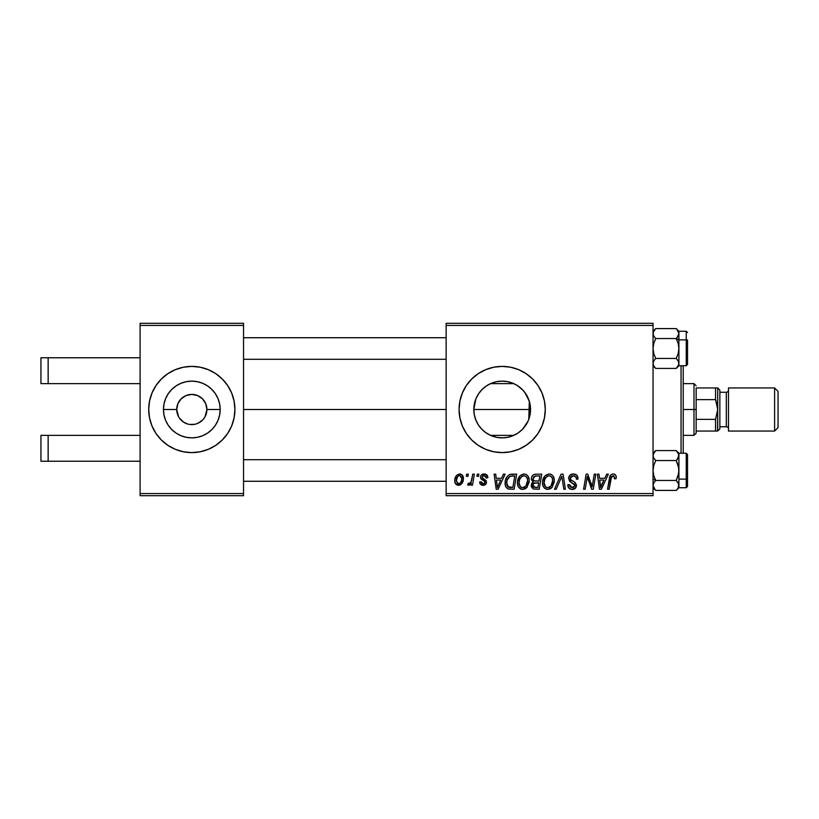 <?xml version="1.0" encoding="UTF-8"?>
<svg xmlns="http://www.w3.org/2000/svg" width="819" height="819" viewBox="0 0 819 819"><rect width="100%" height="100%" fill="white"/><g stroke="black" fill="none" stroke-linecap="round" stroke-linejoin="round"><path stroke-width="1.23" d="M180.149 419.062L183.384 422.01M184.674 422.788L186.036 423.433M189.844 424.457L194.758 424.293L191.615 424.59M191.789 452.61A43.11 43.11 0 0 1 167.895 445.352A43.11 43.11 0 0 0 191.789 452.61L200.225 451.781L208.313 449.324L215.766 445.341L222.297 439.977A43.11 43.11 0 0 0 231.634 426.013A43.11 43.11 0 0 1 222.318 439.967L227.662 433.446L231.644 425.993L234.091 417.905L234.92 409.5A43.11 43.11 0 0 1 191.82 452.61A43.11 43.11 0 0 1 148.71 409.5A43.11 43.11 0 0 0 151.986 425.982A43.11 43.11 0 0 1 151.986 393.018A43.11 43.11 0 0 0 151.986 425.982L155.979 433.446L161.343 439.977A43.11 43.11 0 0 1 151.996 426.013A43.11 43.11 0 0 0 161.323 439.967L167.875 445.341A43.11 43.11 0 0 0 191.789 452.61L183.405 451.781L175.327 449.324L167.875 445.341M167.854 445.331A43.11 43.11 0 0 1 161.353 439.998A43.11 43.11 0 0 0 167.854 445.331A43.11 43.11 0 0 1 161.353 439.998M151.996 392.987A43.11 43.11 0 0 1 161.323 379.033A43.11 43.11 0 0 0 151.996 392.987A43.11 43.11 0 0 1 161.323 379.033L155.979 385.554L151.996 393.007L149.539 401.095L148.71 409.5L149.539 417.905L151.996 425.993L149.539 417.905M161.353 379.002A43.11 43.11 0 0 1 167.854 373.669A43.11 43.11 0 0 0 161.353 379.002A43.11 43.11 0 0 1 167.854 373.669M148.71 409.5A43.11 43.11 0 0 1 191.82 366.39A43.11 43.11 0 0 1 234.92 409.5L234.091 401.095L231.644 393.007L227.662 385.554L222.297 379.023L215.766 373.659L208.313 369.676L200.225 367.219L191.82 366.39L183.405 367.219L175.327 369.676L167.875 373.659A43.11 43.11 0 0 1 191.789 366.39A43.11 43.11 0 0 0 167.895 373.648L161.343 379.023M530.016 414.946L530.538 409.5L529.995 415.038L528.378 420.352L525.757 425.256L522.235 429.555L517.936 433.087L513.032 435.708L507.708 437.315L502.18 437.868L496.642 437.315L490.53 435.36A28.368 28.368 0 0 0 497.983 437.551L502.078 437.868M502.262 437.868L503.204 437.848A28.368 28.368 0 0 0 508.343 437.182L515.468 434.561M508.374 437.182A28.368 28.368 0 0 0 513.82 435.36L513.37 435.554M178.603 416.789L176.73 409.5A15.09 15.09 0 0 0 191.82 424.59A15.09 15.09 0 0 0 206.91 409.5L220.178 409.5A28.368 28.368 0 0 1 191.82 437.868A28.368 28.368 0 0 1 163.452 409.5L176.73 409.5L177.877 403.726L181.153 398.833L186.046 395.557L191.82 394.41L197.594 395.557L202.488 398.833L205.753 403.726L206.91 409.5A15.09 15.09 0 0 1 191.82 424.59A15.09 15.09 0 0 1 176.73 409.5A15.09 15.09 0 0 1 191.82 394.41A15.09 15.09 0 0 1 206.91 409.5L205.026 416.789M187.377 423.914L183.436 422.041L179.279 417.885M182.227 421.15L183.436 422.041M194.758 424.293L197.594 423.443L194.758 424.293M151.996 426.013A43.11 43.11 0 0 0 161.323 439.967M191.841 452.61A43.11 43.11 0 0 0 215.745 445.352A43.11 43.11 0 0 1 191.841 452.61A43.11 43.11 0 0 0 215.745 445.352M215.786 445.331A43.11 43.11 0 0 0 222.287 439.998A43.11 43.11 0 0 1 215.786 445.331A43.11 43.11 0 0 0 222.287 439.998M522.624 429.156L528.02 421.191M503.204 437.848L508.353 437.182L503.224 437.848L497.174 437.418L491.318 435.708L486.414 433.087L482.125 429.555L478.593 425.256L475.972 420.352L474.355 415.038L473.812 409.5L474.355 414.998M485.647 432.555L491.205 435.657M491.461 435.759L492.997 436.332M482.524 429.955L483.22 430.599M475.941 420.27L474.293 414.69L475.696 419.656L478.501 425.112M478.685 425.399L479.545 426.597M530.088 404.473L530.538 409.5A28.368 28.368 0 0 1 502.18 437.868A28.368 28.368 0 0 1 473.812 409.5L474.334 404.115M529.832 415.817L529.985 415.079M502.18 452.61L510.585 451.781A43.11 43.11 0 0 0 526.105 445.352L532.657 439.977A43.11 43.11 0 0 0 545.28 409.5A43.11 43.11 0 0 1 502.18 452.61A43.11 43.11 0 0 1 459.07 409.5A43.11 43.11 0 0 0 471.683 439.967L478.224 445.341A43.11 43.11 0 0 0 493.755 451.771L502.18 452.61A43.11 43.11 0 0 0 510.565 451.781M471.713 439.998A43.11 43.11 0 0 0 478.204 445.321M493.785 451.781A43.11 43.11 0 0 0 502.149 452.61M526.146 445.331A43.11 43.11 0 0 0 532.647 439.987M474.334 414.895L473.812 409.5L474.355 403.962L475.972 398.648L478.593 393.744L482.125 389.445L486.414 385.913L491.318 383.292L496.642 381.685L502.18 381.132L507.708 381.685L513.032 383.292L517.936 385.913L522.235 389.445L525.757 393.744L528.378 398.648L529.995 403.962L530.088 414.527M528.767 399.631L529.33 401.31L528.777 419.348M243.54 409.5L446.14 409.5L243.54 409.5M478.255 424.744L476.515 421.58M481.459 428.869L480.845 428.194M489.997 435.114L487.428 433.732M485.37 432.35L484.377 431.582M517.762 433.2L512.407 435.954M513.196 435.636L508.353 437.182M525.307 425.911L523.464 428.235M527.405 422.45L526.515 424.058M494.563 436.824L495.495 437.07M202.488 420.167L204.361 417.885L202.488 420.167L197.594 423.443M140.09 435.36L140.09 325.44L243.54 325.44L243.54 493.56L140.09 493.56L140.09 383.64L48.147 383.64L140.09 383.64L140.09 323.29L243.54 323.29L140.09 323.29L140.09 325.44L243.54 325.44L243.54 323.29L243.54 495.71L243.54 493.56L140.09 493.56L140.09 435.36L40.95 435.36L40.95 461.23L48.147 461.23L48.147 435.36L48.147 461.23L140.09 461.23L40.95 461.23L40.95 435.36L140.09 435.36M140.09 495.71L140.09 493.56L140.09 495.71L243.54 495.71L140.09 495.71M446.14 495.71L653.04 495.71L653.04 493.56L446.14 493.56L446.14 325.44L653.04 325.44L653.04 493.56L653.04 323.29L446.14 323.29L653.04 323.29L653.04 325.44L446.14 325.44L446.14 323.29L446.14 493.56L653.04 493.56L653.04 495.71L446.14 495.71L446.14 493.56L446.14 495.71M472.758 474.16L471.181 481.511L469.83 483.333L468.314 483.21L467.69 484.93L469.625 485.043L471.304 482.862L470.905 485.135L472.491 485.135L474.344 474.16L472.758 474.16L471.959 478.542C471.877 480.866 470.925 482.534 469.103 483.558L468.314 483.21L467.69 484.93L468.755 485.329L471.304 482.862L470.905 485.135L472.491 485.135L474.344 474.16L472.758 474.16M477.293 474.16L476.924 476.31L478.531 476.31L478.859 474.16L477.293 474.16L476.924 476.31L478.531 476.31L478.859 474.16L477.293 474.16M512.213 474.16L509.193 474.764L506.859 476.945L505.374 480.507L505.262 484.899L505.794 486.66L508.005 488.902L514.127 489.24L516.676 474.16L509.787 474.518C506.582 476.371 505.026 479.217 505.118 483.067C504.924 485.882 506.04 487.878 508.435 489.045L514.127 489.24L516.676 474.16L512.213 474.16M524.037 473.966L519.993 475.778L517.547 481.214L517.71 485.083L518.652 487.264L522.072 489.404L525.174 488.841L526.719 487.653L529.115 482.268L529.146 479.33L528.112 476.32L526.269 474.518L524.037 473.966C519.625 475.01 517.434 477.927 517.454 482.729C517.352 486.547 519.092 488.789 522.665 489.445L527.149 487.162L529.217 480.487C529.238 476.771 527.508 474.6 524.037 473.966M549.119 473.966L545.075 475.778L542.628 481.214L542.792 485.083L543.724 487.264L547.153 489.404L550.255 488.841L551.801 487.653L554.187 482.268L554.228 479.33L553.194 476.32L551.351 474.518L549.119 473.966C544.707 475.01 542.506 477.927 542.536 482.729C542.434 486.547 544.174 488.789 547.747 489.445L552.231 487.162L554.299 480.487C554.32 476.771 552.59 474.6 549.119 473.966M573.331 473.966L569.983 475.153L568.621 477.938L569.563 481.285L574.836 485.155L574.068 487.172L571.99 487.663L569.84 486.517L569.379 484.582L567.813 484.735L568.509 487.551L571.345 489.383L575.245 488.4L576.412 484.95L575.04 482.442L570.679 479.699L570.413 477.18L571.601 476.054L574.037 475.788L575.931 476.853L576.433 479.248L577.999 479.064L576.924 475.327L573.331 473.966C570.454 474.088 568.877 475.573 568.601 478.398L571.58 482.616L574.283 484.183L574.866 485.534L572.266 487.674L569.379 484.582L567.802 485.073C568.017 487.817 569.481 489.271 572.215 489.445C574.825 489.352 576.238 488.022 576.433 485.432L574.662 482.135L570.577 479.565L570.167 478.255L573.228 475.726L576.033 477.027L576.433 479.248L577.999 479.064C578.05 475.829 576.494 474.129 573.331 473.966M616.205 477.293L615.827 475.409L614.393 474.16L612.356 474.037L610.462 475.286L607.565 489.24L609.152 489.24L611.578 476.484L613.994 476.023L614.496 478.859L616.072 478.665L616.205 477.293C616.205 475.204 615.171 474.099 613.124 473.966C610.851 474.324 609.612 475.737 609.428 478.183L607.565 489.24L609.152 489.24L610.964 478.562L613.021 475.726L614.639 477.549L614.496 478.859L616.072 478.665L616.205 477.293M532.657 439.977L538.022 433.446L542.004 425.993L544.451 417.905L545.28 409.5L544.451 401.095L542.004 393.007L538.022 385.554L532.657 379.023L526.126 373.659L518.673 369.676L510.585 367.219L502.18 366.39L493.765 367.219L485.677 369.676L478.224 373.659L471.693 379.023L466.339 385.554L462.356 393.007L459.899 401.095L459.07 409.5L459.899 417.905L462.356 425.993L466.339 433.446L471.693 439.977M478.224 445.341L485.677 449.324L493.765 451.781L485.677 449.324M510.585 451.781L518.673 449.324L526.126 445.341M606.684 474.16L604.831 478.276L599.477 478.276L598.965 474.16L597.389 474.16L599.457 489.24L601.371 489.24L608.384 474.16L606.684 474.16L604.831 478.276L599.477 478.276L598.965 474.16L597.389 474.16L599.457 489.24L601.371 489.24L608.384 474.16L606.684 474.16M594.246 474.16L592.147 486.936L587.796 474.16L586.148 474.16L583.589 489.24L585.186 489.24L587.284 476.443L591.605 489.24L593.253 489.24L595.833 474.16L594.246 474.16L592.147 486.936L587.796 474.16L586.148 474.16L583.589 489.24L585.186 489.24L587.284 476.443L591.605 489.24L593.253 489.24L595.833 474.16L594.246 474.16M561.087 474.16L554.494 489.24L556.183 489.24L561.834 476.31L563.82 489.24L565.397 489.24L563.093 474.16L561.087 474.16L554.494 489.24L556.183 489.24L561.834 476.31L563.82 489.24L565.397 489.24L563.093 474.16L561.087 474.16M535.708 474.16L533.23 474.979L531.685 477.108L531.47 479.801L533.251 481.9L531.654 483.415L531.275 486.64L533.251 488.994L539.209 489.24L541.758 474.16L535.708 474.16C533.005 474.508 531.551 476.064 531.367 478.849L533.251 481.9L531.173 485.575L533.251 488.994L539.209 489.24L541.758 474.16L535.708 474.16M503.429 474.16L501.576 478.276L496.212 478.276L495.71 474.16L494.133 474.16L496.201 489.24L498.116 489.24L505.128 474.16L503.429 474.16L501.576 478.276L496.212 478.276L495.71 474.16L494.133 474.16L496.201 489.24L498.116 489.24L505.128 474.16L503.429 474.16M487.878 477.682L486.291 474.488L483.783 473.976L481.572 474.754L480.497 476.463L480.62 478.214L484.664 481.388L484.92 482.596L484.428 483.538L482.862 483.927L481.756 483.353L481.214 481.797L479.647 481.992L480.415 484.234L484.162 485.227L486.373 483.149L486.015 480.548L482.186 477.753L482.647 475.737L485.165 475.583L486.302 478.081L487.878 477.682C487.766 475.296 486.517 474.058 484.131 473.966C481.951 473.986 480.722 475.04 480.425 477.139L481.214 479.135L484.776 481.562L484.93 482.442L483.292 483.957L481.214 481.797L479.647 481.992C479.832 484.162 481.019 485.268 483.21 485.329C485.227 485.237 486.322 484.193 486.506 482.207L481.992 477.016L484.06 475.337L486.302 478.081L487.878 477.682M466.717 474.16L466.349 476.31L467.956 476.31L468.284 474.16L466.717 474.16L466.349 476.31L467.956 476.31L468.284 474.16L466.717 474.16M459.654 473.966L456.47 475.501L454.821 479.586L455.19 483.159L458.005 485.309L461.691 483.763L463.319 479.524L462.469 475.296L459.654 473.966C456.296 474.805 454.668 477.057 454.76 480.743C454.688 483.394 455.907 484.93 458.415 485.329C461.875 484.49 463.534 482.166 463.38 478.337C463.38 475.747 462.131 474.293 459.654 473.966M186.046 395.557L191.544 394.42M526.525 394.953L528.03 397.829M523.474 390.765L525.317 393.089M519.655 387.162L521.857 389.076M513.134 383.333L517.772 385.81M507.954 381.736L512.274 382.995M493.007 382.657L490.53 383.64L513.82 383.64A28.368 28.368 0 0 0 503.255 381.152L507.074 381.562M498.044 381.439L503.245 381.152M496.509 381.705L495.495 381.941M495.495 381.93L496.754 381.664M487.438 385.268L489.997 383.886M483.21 388.411L485.35 386.66M479.545 392.403L481.449 390.141M476.504 397.43L478.245 394.267M529.832 403.183L529.33 401.31L529.33 409.5L473.812 409.5L475.849 398.955M471.683 379.033A43.11 43.11 0 0 0 459.07 409.5A43.11 43.11 0 0 1 502.18 366.39A43.11 43.11 0 0 1 545.28 409.5A43.11 43.11 0 0 0 532.667 379.033M532.647 379.013A43.11 43.11 0 0 0 526.146 373.669M526.105 373.648A43.11 43.11 0 0 0 510.606 367.229M510.565 367.219A43.11 43.11 0 0 0 502.201 366.39M502.149 366.39A43.11 43.11 0 0 0 493.785 367.219M485.677 369.676L493.765 367.219A43.11 43.11 0 0 0 478.255 373.648M478.204 373.679A43.11 43.11 0 0 0 471.713 379.002M486.332 385.974L482.514 389.056L478.685 393.601M478.501 393.888L477.897 394.84M493.018 382.657L491.461 383.241M491.195 383.353L488.452 384.674M503.255 381.152L502.231 381.132M502.088 381.132L498.024 381.439A28.368 28.368 0 0 0 490.53 383.64M515.489 384.459L513.257 383.384M523.208 390.468L517.608 385.708M529.33 401.31L524.784 392.373M529.33 417.69L529.33 409.5L473.812 409.5A28.368 28.368 0 0 1 502.18 381.132A28.368 28.368 0 0 1 530.538 409.5L530.231 405.354M234.92 409.5A43.11 43.11 0 0 0 231.644 393.018A43.11 43.11 0 0 1 232.197 394.41A43.11 43.11 0 0 0 231.644 393.018L234.091 401.095M231.634 392.987A43.11 43.11 0 0 0 222.318 379.033A43.11 43.11 0 0 1 231.634 392.987A43.11 43.11 0 0 0 222.318 379.033M222.287 379.002A43.11 43.11 0 0 0 215.786 373.669A43.11 43.11 0 0 1 222.287 379.002A43.11 43.11 0 0 0 215.786 373.669M215.745 373.648A43.11 43.11 0 0 0 191.841 366.39A43.11 43.11 0 0 1 215.745 373.648A43.11 43.11 0 0 0 191.841 366.39M191.789 366.39A43.11 43.11 0 0 0 167.895 373.648M163.452 409.5L164.005 403.962L165.612 398.648L168.233 393.744L171.765 389.445L176.065 385.913L180.968 383.292L186.282 381.685L191.82 381.132L197.348 381.685L202.672 383.292L207.576 385.913L211.875 389.445L215.397 393.744L218.018 398.648L219.635 403.962L220.178 409.5L219.635 415.038L218.018 420.352L215.397 425.256L211.875 429.555L207.576 433.087L202.672 435.708L197.348 437.315L191.82 437.868L186.282 437.315L180.968 435.708L176.065 433.087L171.765 429.555L168.233 425.256L165.612 420.352L164.005 415.038L163.452 409.5A28.368 28.368 0 0 1 191.82 381.132A28.368 28.368 0 0 1 220.178 409.5L206.91 409.5A15.09 15.09 0 0 0 191.82 394.41A15.09 15.09 0 0 0 176.73 409.5L163.452 409.5M179.279 401.115L178.603 402.211M196.263 395.086L194.768 394.707M201.413 397.85L197.645 395.587M203.491 399.938L202.488 398.833M205.026 402.211L204.371 401.126M600.235 483.834L599.692 480.036L603.972 480.036L600.634 487.592L599.692 480.036L603.972 480.036L600.562 486.65M610.462 475.286L610.073 475.962M613.021 475.726L613.697 475.849M592.229 486.046L592.147 486.936L591.871 485.892M591.267 483.855L590.939 482.831M588.093 479.391L588.277 479.995M588.482 480.589L588.789 481.49M567.884 485.933L568.12 486.773M574.58 488.882L575.245 488.4M560.565 479.381L561.834 476.31M550.818 474.273L550.266 474.099M544.502 488.165L546.57 489.301M549.58 487.203L547.379 487.653L545.515 486.742L544.103 482.893C544.011 479.125 545.649 476.74 548.996 475.726C551.504 476.197 552.743 477.764 552.723 480.415L550.992 486.005L547.798 487.674C545.28 487.182 544.041 485.585 544.103 482.893L544.748 479.391L546.785 476.504L548.996 475.726L551.269 476.638L552.528 478.757L552.528 482.637L551.228 485.708L548.72 487.561M536.158 475.931L539.864 475.921L539.004 481.019L535.687 481.019C534.008 481.173 533.097 480.466 532.934 478.89L535.38 476.003L539.864 475.921L539.004 481.019L534.684 480.948L533.097 479.883L533.804 476.75L536.547 475.921M533.64 487.264L532.739 485.513L533.609 483.405L538.707 482.78L537.919 487.479L535.227 487.479L532.79 484.93L534.183 483.067L538.707 482.78L537.919 487.479L533.445 487.141M534.183 483.067L534.827 482.882M518.345 478.296L518.069 479.002M517.669 480.466L517.547 481.214M517.516 483.916L517.71 485.083M520.382 488.871L521.488 489.301M524.508 487.203L522.297 487.653L520.434 486.742L519.031 482.893C518.929 479.125 520.567 476.74 523.925 475.726C526.422 476.197 527.661 477.764 527.651 480.415L525.911 486.005L522.727 487.674C520.198 487.182 518.97 485.585 519.031 482.893L519.666 479.391L521.713 476.504L524.334 475.747L526.484 476.934L527.6 479.576L527.272 483.364L525.911 486.005L523.648 487.561M496.979 483.834L496.437 480.036L500.716 480.036L497.379 487.592L496.437 480.036L500.716 480.036L497.379 487.592L497.215 485.708M511.599 474.181L510.984 474.232M507.237 476.423L506.859 476.945M510.554 487.479L508.579 487.223L506.685 483.169C506.592 478.726 508.619 476.31 512.776 475.921L514.793 475.921L512.837 487.479L507.626 486.537L506.695 483.763L507.115 480.118L509.93 476.371L514.793 475.921L512.837 487.479L510.053 487.469M486.066 476.597L484.06 475.337M483.312 475.419L482.647 475.737M483.026 478.552L483.824 479.013L483.026 478.552M485.708 480.19L486.312 481.111M480.21 483.957L479.893 483.343M481.255 482.217L481.511 483.015M483.486 480.579L482.309 479.924M486.875 474.938L487.663 476.197M471.959 478.542L471.816 479.299M469.625 485.043L470.311 484.418M454.78 480.159L454.76 480.743M459.602 485.176L460.688 484.684M461.691 483.763L462.264 482.923M463.134 480.702L463.319 479.524M463.37 478.931L463.38 478.337M457.698 483.773L456.326 480.743L457.647 476.474L459.633 475.337L461.814 478.501C461.967 481.265 460.851 483.087 458.486 483.957L456.326 480.743C456.234 478.05 457.34 476.248 459.633 475.337L461.619 476.986L461.64 480.241L460.083 483.323L457.473 483.64M544.553 485.37L544.287 484.561M519.471 485.37L519.215 484.561M507.033 485.503L506.859 484.94M509.428 476.648L510.483 476.187M513.114 383.333L512.366 383.036M507.944 381.726L507.094 381.562M232.197 424.59A43.11 43.11 0 0 1 231.644 425.982A43.11 43.11 0 0 0 232.197 424.59M222.318 439.967A43.11 43.11 0 0 0 231.634 426.013M176.065 433.087L180.968 435.708L186.282 437.315L191.82 437.868L197.348 437.315L202.672 435.708L207.576 433.087M215.397 425.256L215.837 424.59M215.837 394.41L215.397 393.744M207.576 385.913L202.672 383.292L197.348 381.685L191.82 381.132L186.282 381.685L180.968 383.292L176.065 385.913M168.233 393.744L167.803 394.41M167.803 424.59L168.233 425.256M40.95 357.77L140.09 357.77L48.147 357.77L48.147 383.64L40.95 383.64L48.147 383.64L48.147 357.77L40.95 357.77L40.95 383.64L40.95 357.77M681.06 365.745L681.06 453.255L681.06 365.745M683.22 453.255L683.22 365.745L683.22 453.255M243.54 481.275L446.14 481.275L243.54 481.275M686.24 453.347L686.24 487.735L678.91 487.745L678.91 485.432L678.163 487.991L676.238 490.407L678.91 487.745L678.91 453.245L676.238 450.583L655.712 450.583L676.238 450.583L678.163 452.999L678.91 455.559L677.006 459.715L678.163 458.128L676.238 460.534L678.152 465.346L678.91 470.495L678.163 475.604L676.238 480.456L678.716 484.121L678.163 482.862L678.91 485.432L678.716 484.131L678.163 487.991L676.238 490.407L678.163 487.991L676.238 490.407L655.712 490.407L676.238 490.407L678.152 488.001M446.14 459.715L243.54 459.715L446.14 459.715M653.04 487.745L655.712 490.407L653.797 488.001L653.04 485.432L653.787 482.872L655.712 480.456L653.04 479.115L655.712 480.456L653.797 475.634L653.04 470.495L653.787 465.376L655.712 460.534L676.238 460.534L655.712 460.534L653.787 458.118L653.04 455.559L653.234 456.848L653.245 454.258L655.712 450.583L653.797 452.989M687.53 454.576L687.53 478.47A1.29 0.645 180 0 1 686.24 479.115L678.91 479.115L686.24 479.115A1.29 0.645 0 0 0 687.53 478.47L687.53 454.627M686.24 487.643L686.24 453.255L687.53 454.545M678.152 458.128L676.238 460.534L678.716 467.874L678.716 473.075L676.238 480.456L655.712 480.456L676.238 480.456L678.152 482.862L678.91 485.432L678.91 453.245L686.24 453.255M655.2 489.875L653.04 485.432L653.787 482.872L655.712 480.456L653.797 475.634L653.04 470.495L653.787 465.376L655.712 460.534L653.787 458.118L653.04 455.559L653.787 452.999L655.712 450.583L653.04 453.245M678.716 456.859L678.163 458.118L678.716 454.258L676.238 450.583M678.91 469.369L678.91 472.747M687.53 478.47L687.53 486.404L687.53 478.47M678.716 486.732L678.91 485.432M653.234 484.131L653.797 482.862M654.32 452.19L653.849 452.897M653.234 486.732L653.04 485.432L653.234 486.732M677.088 337.643L678.163 336.128L676.238 338.544L678.152 343.366L678.91 348.505L678.91 339.885L676.238 338.544L678.152 343.366L678.91 348.505L678.163 353.624L676.238 358.466L655.712 358.466L653.797 353.654L653.04 348.505L653.787 343.396L655.712 338.544L676.238 338.544L655.712 338.544L653.797 336.138L653.04 333.568L653.787 331.009L655.712 328.593L676.238 328.593L678.152 330.999L678.91 333.568L678.163 336.128L676.238 338.544L678.91 339.885L678.91 331.255L676.238 328.593L655.712 328.593L653.797 330.999M446.14 337.725L243.54 337.725L446.14 337.725M243.54 359.285L446.14 359.285L243.54 359.285M653.797 360.872L655.712 358.466L676.238 358.466L678.163 360.882L678.91 363.441L678.716 362.152L678.716 364.742L676.238 368.417L678.152 366.011M687.53 364.373L687.53 340.53A1.29 0.645 180 0 0 686.24 339.885L686.24 365.653M678.91 363.513L678.91 365.755L678.91 363.441L678.163 366.001L676.238 368.417L655.712 368.417L676.238 368.417L678.91 365.755L686.24 365.745L686.24 339.885L678.91 339.885L686.24 339.885L686.24 331.265L687.53 332.555M653.04 333.568L653.245 332.268L653.234 334.869L653.04 333.568L653.787 336.128L655.712 338.544L653.787 343.396L653.04 348.505L653.797 353.654L655.712 358.466L653.787 360.882L653.04 363.441L653.245 362.141M655.712 368.417L653.787 366.001L653.04 363.441L653.787 366.001L655.712 368.417L653.04 365.755M678.296 361.128L678.91 363.441L678.91 331.255M678.91 346.253L678.91 349.631M686.24 331.357L686.24 339.885A1.29 0.645 0 0 1 687.53 340.53L687.53 364.424M687.53 340.53L687.53 339.977M676.75 329.125L678.91 333.568L677.006 337.725L678.716 334.879M678.91 363.441L678.91 348.505L678.163 353.624L676.238 358.466L678.163 360.882M677.641 366.81L678.101 366.103M653.234 332.279L655.712 328.593L653.04 331.255M678.716 332.268L678.91 333.568L678.716 332.268M677.006 337.725L678.152 336.138M696.15 387.95L696.15 399.621L696.15 387.95L715.55 387.95L696.15 387.95M696.15 409.5L696.15 399.621L696.15 419.379L696.15 409.5L693.99 409.5L696.15 409.5M683.22 383.64L693.99 383.64L693.99 409.5L693.99 383.64L696.15 385.79M683.22 409.5L693.99 409.5L683.22 409.5M715.55 431.05L696.15 431.05L696.15 433.21L696.15 419.379L696.15 431.05L717.7 431.05L715.55 431.05L715.55 419.379L696.15 419.379L715.55 419.379L715.55 431.05L717.116 431.05M683.22 435.36L693.99 435.36L693.99 409.5L693.99 435.36L696.15 433.21M717.557 387.95L715.55 387.95L715.55 399.621L696.15 399.621L715.55 399.621L717.116 404.453M717.116 387.95L715.55 387.95L715.55 399.621L717.7 409.5L715.55 419.379L717.7 409.5L717.557 431.05M717.127 404.463L717.7 409.5L717.7 387.95L719.86 390.1L719.86 428.9L717.7 431.05L719.86 428.9L719.86 390.1L717.7 387.95L717.7 431.05L717.7 409.357M774.6 431.05L778.05 427.6L778.05 391.4L774.6 387.95L774.6 431.05L774.6 387.95L728.48 387.95L728.48 431.05L774.6 431.05L728.48 431.05L728.48 387.95L774.6 387.95L778.05 391.4L778.05 427.6L774.6 431.05M726.32 426.74A2.16 2.16 0 0 1 728.48 428.9A2.16 2.16 0 0 0 726.32 426.74L726.32 392.26L719.86 392.26L726.32 392.26A2.16 2.16 0 0 0 728.48 390.1A2.16 2.16 0 0 1 726.32 392.26L726.32 426.74L719.86 426.74L726.32 426.74M717.7 431.05L717.7 409.5M686.24 487.735L687.53 486.445M686.24 365.745L687.53 364.455M678.91 331.265L686.24 331.265M490.53 435.36L513.82 435.36"/></g></svg>
